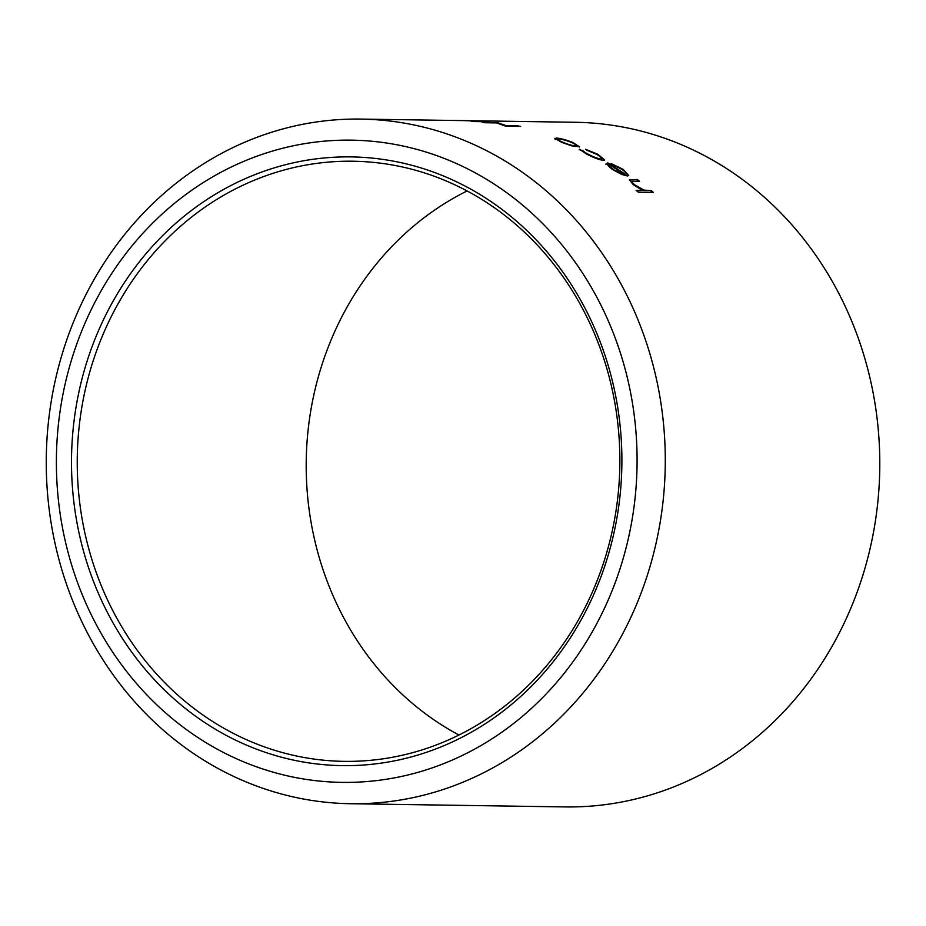 <?xml version="1.0" encoding="UTF-8"?>
<svg xmlns="http://www.w3.org/2000/svg" width="926" height="926" viewBox="0 0 926 926"><rect width="100%" height="100%" fill="white"/><g stroke="black" fill="none" stroke-linecap="round" stroke-linejoin="round"><path stroke-width="1.39" d="M357.459 161.332A300.093 271.306 -89.1 0 0 353.026 161.228A300.093 271.306 -89.1 0 0 77.321 454.805A300.093 271.306 -89.1 0 0 339.645 761.253A300.093 271.306 -89.1 0 0 344.078 761.357A300.093 271.306 -89.1 0 0 619.783 467.792A300.093 271.306 -89.1 0 0 357.459 161.332M458.972 735.036A300.093 271.306 90.9 0 1 306.228 460.662A300.093 271.306 90.9 0 1 467.086 190.964M337.689 765.524A304.399 275.196 90.9 0 1 113.03 301.286A304.399 275.196 90.9 0 1 589.434 316.993A304.399 275.196 90.9 0 1 337.689 765.524M356.244 140.266A321.148 290.347 -89.1 0 0 90.632 613.475A321.148 290.347 -89.1 0 0 593.265 630.062A321.148 290.347 -89.1 0 0 356.244 140.266M365.932 119.211A342.354 309.504 -89.1 0 0 360.874 119.084A342.354 309.504 -89.1 0 0 46.3 456.784A342.354 309.504 -89.1 0 0 350.676 803.722A342.354 309.504 -89.1 0 0 665.192 468.811A342.354 309.504 -89.1 0 0 365.932 119.211M475.929 121.167A342.354 309.504 -89.1 0 0 466.773 120.704A342.354 309.504 -89.1 0 0 463.995 120.635L465.5 120.669A342.354 309.504 -89.1 0 1 468.29 120.727A342.354 309.504 -89.1 0 1 477.434 121.179L475.929 121.167M350.676 803.722L565.173 806.916A342.354 309.504 -89.1 0 0 879.7 472.005A342.354 309.504 -89.1 0 0 580.428 122.406A342.354 309.504 -89.1 0 0 575.382 122.278L360.874 119.084M606.206 164.133L607.769 162.86A342.354 309.504 -89.1 0 1 625.212 174.319C627.296 174.076 626.265 172.491 622.145 169.551L611.125 163.532L623.163 169.377L628.731 175.5L627.307 175.986L621.52 174.366L611.982 169.169L606.125 163.37M624.957 174.759L626.242 173.972L624.957 174.759A341.833 309.041 -89.1 0 0 607.537 163.312L605.974 164.585M600.569 159.376L600.789 158.913C602.907 158.589 601.425 157.003 596.356 154.179L585.579 149.294L597.71 154.214L604.69 159.943L603.37 160.348C599.099 159.804 593.439 157.675 586.389 153.947L579.468 149.202L587.894 154.063C593.23 156.876 597.536 158.496 600.789 158.913L601.784 158.601L600.569 159.376C597.316 158.959 593.022 157.339 587.686 154.526L582.28 150.255M555.287 139.085L556.156 138.032C560.195 138.263 565.728 139.733 572.743 142.442L579.491 146.783L571.458 145.787L561.631 142.28L554.79 138.356M497.656 122.683A342.354 309.504 -89.1 0 0 497.019 122.614L482.33 122.394A342.354 309.504 -89.1 0 1 485.108 122.741L496.672 122.915L505.399 126.11A342.354 309.504 -89.1 0 1 505.966 126.237L520.667 126.445A342.354 309.504 -89.1 0 0 517.923 125.901L506.383 125.728L497.656 122.683L506.383 125.728M486.312 121.549A342.354 309.504 -89.1 0 1 489.09 121.781L474.401 121.561A342.354 309.504 -89.1 0 0 471.623 121.329L486.3 121.746M637.285 179.482A342.354 309.504 -89.1 0 1 639.577 181.218L632.354 181.311C631.613 181.797 632.504 183.035 635.028 185.026L644.056 190.143L651.163 190.536A342.354 309.504 -89.1 0 1 653.374 192.411L638.303 192.191A342.354 309.504 -89.1 0 0 636.093 190.305L642.459 190.409L633.303 184.691L629.414 179.887L637.285 179.482L629.333 180.13M632.354 181.311L631.868 181.947M636.602 190.733L642.459 190.409M638.743 181.207A341.833 309.041 -89.1 0 0 637.019 179.91M632.088 181.739C631.347 182.214 632.238 183.452 634.75 185.443L643.778 190.559L651.163 190.536M652.598 192.4A341.833 309.041 -89.1 0 0 650.885 190.941M506.302 126.237L517.923 125.901M555.137 139.571L556.005 138.53L561.11 139.294M572.789 143.009L579.306 146.991M569.86 145.301L575.578 145.984C577.708 145.787 576.331 144.595 571.435 142.43C566.087 140.347 561.874 139.213 558.806 139.016L557.626 139.757L561.237 142.118M575.405 146.458L575.578 145.984C572.534 145.706 568.321 144.479 562.962 142.303L562.8 142.789M558.806 139.016C556.711 139.131 558.089 140.231 562.962 142.303M586.783 150.174L597.502 154.688L604.516 160.14M579.271 149.665L582.095 150.718M612.121 164.388L622.92 169.817L628.569 175.697M608.66 164.793C607.688 165.407 609.111 166.993 612.943 169.551L618.927 172.942L623.649 174.134A342.354 309.504 -89.1 0 0 608.88 164.342L608.347 165.071M612.943 169.551L623.649 174.134M608.88 164.342C607.919 164.955 609.343 166.541 613.186 169.111"/></g></svg>
